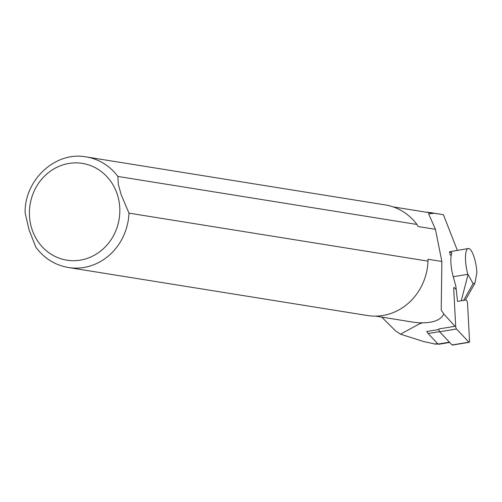 <?xml version="1.0" encoding="UTF-8"?>
<svg xmlns="http://www.w3.org/2000/svg" width="502" height="502" viewBox="0 0 502 502"><rect width="100%" height="100%" fill="white"/><g stroke="black" fill="none" stroke-linecap="round" stroke-linejoin="round"><path stroke-width="0.75" d="M427.133 331.452A4.48 1.224 80.7 0 0 427.422 332.28A4.48 1.224 80.7 0 0 428.124 333.523L438.058 344.046A4.48 1.224 -99.3 0 0 438.566 344.297L449.692 342.464M438.861 329.525L426.706 331.521L427.422 332.28M426.11 212.189A55.596 51.179 99.1 0 1 431.218 212.722A55.596 51.179 99.1 0 1 433.402 213.13L443.41 214.705L457.347 250.316M437.863 343.839L435.705 344.196L423.324 341.454L400.458 334.175L395.695 331.025L381.677 317.101M400.458 334.175L419.477 323.859L422.628 322.78A55.314 50.922 99.1 0 1 413.529 322.215L375.628 316.128M393.166 206.899L431.067 212.986A55.314 50.922 99.1 0 1 433.358 213.413L433.402 213.13M422.628 322.78C433.841 322.761 440.9 319.824 443.799 313.963L441.208 310.048L441.867 261.473L427.986 259.245L428.011 261.147A56.017 51.568 99.1 0 1 367.495 315.532L68.441 267.522A56.017 51.568 99.1 0 0 128.958 213.137L428.011 261.147M433.358 213.413L428.582 213.733L435.41 229.307L418.11 226.534L416.93 224.45L117.882 176.44L118.328 184.347L121.082 194.412L128.958 213.137M451.122 255.938L450.068 254.545L449.547 251.766L468.253 248.528A18.204 4.976 80.7 0 0 467.851 274.312L473.116 283.605L474.905 283.285L476.875 272.705A18.204 4.976 80.7 0 0 468.253 248.528M443.799 313.963L454.969 326.294M435.41 229.307L441.867 261.473M117.882 176.44A56.017 51.568 99.1 0 0 86.2 156.913L385.247 204.923A56.017 51.568 99.1 0 1 416.93 224.45M35.793 247.122L29.041 229.79L25.1 212.66C24.548 179.741 55.609 150.989 86.2 156.913M474.905 283.285L465.392 300.07L457.535 301.401L455.841 286.096L453.231 276.715A18.204 4.976 80.7 0 1 451.856 252.889L449.547 251.766M463.61 300.391L473.116 283.605M461.244 300.792L467.983 274.757M451.806 253.014A6.614 1.807 -99.3 0 1 451.725 252.525L451.856 252.889M456.236 289.623L454.316 287.59A2.24 0.615 80.7 0 0 454.065 287.47A2.24 0.615 80.7 0 0 453.726 288.939L455.684 326.181L438.804 328.954A2.24 0.615 80.7 0 0 439.614 331.778L452.051 344.962A2.24 0.615 80.7 0 0 452.308 345.087A2.24 0.615 80.7 0 0 452.509 344.887M455.684 326.181A2.24 0.615 80.7 0 0 456.494 329.005L468.931 342.188A2.24 0.615 80.7 0 0 469.188 342.314A2.24 0.615 80.7 0 0 469.521 340.839L467.563 303.603A2.24 0.615 80.7 0 0 466.753 300.773L465.655 299.606M434.845 344.046L437.625 343.588M117.644 195.516A49.014 45.124 99.1 0 1 65.172 259.873A49.014 45.124 99.1 0 1 41.045 179.967A49.014 45.124 99.1 0 1 117.644 195.516M467.851 274.312L453.231 276.715M439.514 331.646L428.124 333.523M449.422 342.176L438.058 344.046M456.494 329.005L439.614 331.778M468.931 342.188L452.051 344.962M431.218 212.722L439.589 214.072M35.786 247.128C44.145 258.367 55.032 265.169 68.441 267.522M452.308 345.087L469.188 342.314"/></g></svg>
